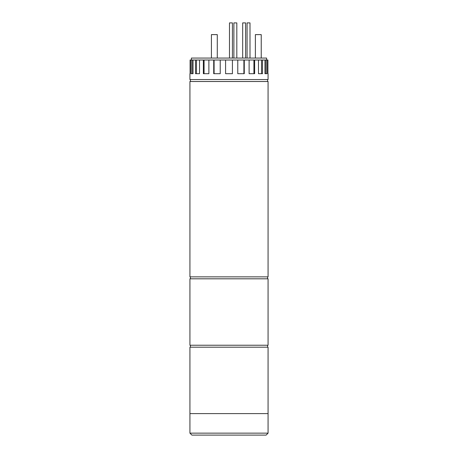 <?xml version="1.0" encoding="UTF-8"?>
<svg xmlns="http://www.w3.org/2000/svg" width="458" height="458" viewBox="0 0 458 458"><rect width="100%" height="100%" fill="white"/><g stroke="black" fill="none" stroke-linecap="round" stroke-linejoin="round"><path stroke-width="0.69" d="M268.073 276.861L189.927 276.861L189.927 81.507L268.073 81.507L268.073 276.861M267.581 278.813L267.581 276.861M190.419 278.813L190.419 276.861M268.073 345.235L189.927 345.235L189.927 278.813L268.073 278.813L268.073 345.235M267.581 347.193L267.581 345.235M190.419 347.193L190.419 345.235M189.927 433.148L189.927 413.608L268.073 413.608L189.927 413.608L189.927 347.193L268.073 347.193L268.073 433.148L266.115 435.1L191.885 435.1L189.927 433.148L268.073 433.148M255.375 58.063L255.375 34.619L261.232 34.619L261.232 58.063M217.281 34.619L217.281 58.063L217.281 34.619L211.419 34.619L211.419 58.063M266.608 60.015L266.608 58.063L191.392 58.063L191.392 60.015M247.068 58.063L247.068 22.9L249.999 22.9L249.999 58.063M242.677 58.063L242.677 22.9L245.602 22.9L245.602 58.063L245.602 22.9M233.883 58.063L233.883 22.9L236.815 22.9L236.815 58.063L236.815 22.9M229.487 58.063L229.487 22.9L232.418 22.9L232.418 58.063M267.581 81.507L267.581 79.555M190.419 81.507L190.419 79.555M268.073 73.692L268.073 79.555L189.927 79.555L189.927 73.692M267.919 73.692L267.919 60.015L267.071 60.015L267.071 73.692L264.959 73.692L264.959 60.015L262.497 60.015L262.497 73.692L258.478 73.692L258.478 60.015L254.642 60.015L254.642 73.692L249.112 73.692L249.112 60.015L244.28 60.015L244.28 73.692L237.776 73.692L237.776 60.015L232.418 60.015L232.418 73.692L225.582 73.692L225.582 60.015L220.224 60.015L220.224 73.692L214.098 73.692L214.098 60.015L208.888 60.015L208.888 73.692L204.073 73.692L204.073 60.015L199.522 60.015L199.522 73.692L196.488 73.692L196.488 60.015L193.041 60.015L193.041 73.692L192.085 73.692L192.085 60.015L190.081 60.015L190.081 73.692M213.72 60.015L213.72 73.692L220.224 73.692M203.358 60.015L203.358 73.692L208.888 73.692M195.503 60.015L195.503 73.692L199.522 73.692M190.929 60.015L190.929 73.692L193.041 73.692M193.041 60.015L192.085 60.015M199.522 60.015L196.488 60.015M208.888 60.015L204.073 60.015M220.224 60.015L214.098 60.015M232.418 60.015L225.582 60.015M237.776 73.692L243.902 73.692L243.902 60.015L237.776 60.015M243.902 60.015L244.28 60.015M249.112 73.692L253.927 73.692L253.927 60.015L249.112 60.015M253.927 60.015L254.642 60.015M258.478 73.692L261.512 73.692L261.512 60.015L258.478 60.015M261.512 60.015L262.497 60.015M264.959 73.692L265.915 73.692L265.915 60.015L264.959 60.015M265.915 60.015L267.071 60.015"/></g></svg>
